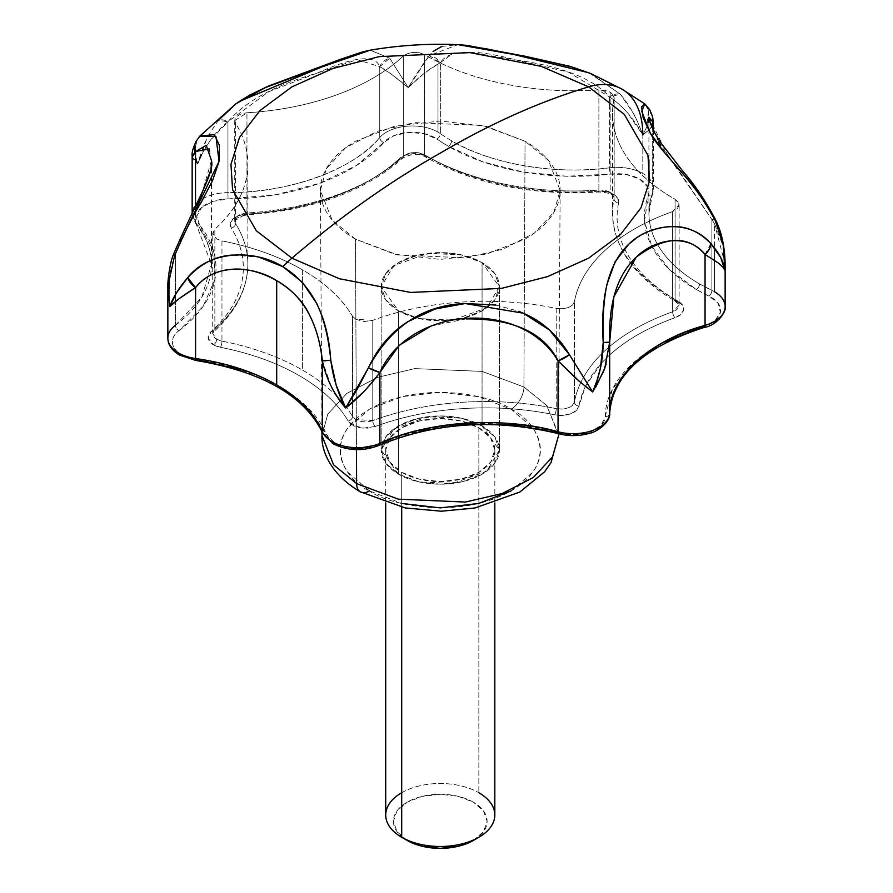 <?xml version="1.0" encoding="UTF-8"?>
<svg xmlns="http://www.w3.org/2000/svg" width="893" height="893" viewBox="0 0 893 893"><rect width="100%" height="100%" fill="white"/><g stroke="black" fill="none" stroke-linecap="round" stroke-linejoin="round"><path stroke-width="0.67" stroke-dasharray="4.46 3.35" d="M482.064 262.598L482.064 425.939L461.223 418.17L427.624 416.741L393.724 429.042L381.166 450.072L398.479 474.205L398.479 310.853L381.166 286.731L393.724 265.69L427.624 253.389L461.223 254.818L482.064 262.598L499.377 286.731L486.808 307.761L452.907 320.062L419.319 318.634L398.479 310.853L398.479 474.205L385.664 463.132L381.166 450.072L385.664 437.012L398.479 425.939L417.645 418.549L440.271 415.948L462.887 418.549L482.064 425.939L494.878 437.012L499.377 450.072L494.878 463.132L482.064 474.205L462.887 481.606L440.271 484.196L417.645 481.606L398.479 474.205L419.319 481.986L452.907 483.414L486.808 471.113L499.377 450.072L482.064 425.939L482.064 262.598L462.887 255.197L440.271 252.607L417.645 255.197L398.479 262.598L385.664 273.671L381.166 286.731L385.664 299.791L398.479 310.853L417.645 318.254L440.271 320.855L462.887 318.254L482.064 310.853L494.878 299.791L499.377 286.731L494.878 273.671L482.064 262.598A59.105 34.124 180 0 1 498.841 291.308A59.105 34.124 180 0 1 459.158 319.069A59.105 34.124 180 0 1 398.479 310.853L398.479 474.205A59.105 34.124 0 0 0 459.158 482.41A59.105 34.124 0 0 0 498.841 454.66A59.105 34.124 0 0 0 482.064 425.939L482.064 262.598L482.064 425.939A59.105 34.124 0 0 0 421.373 417.734A59.105 34.124 0 0 0 381.702 445.484A59.105 34.124 0 0 0 398.479 474.205L398.479 310.853A59.105 34.124 180 0 1 381.702 282.143A59.105 34.124 180 0 1 421.373 254.393A59.105 34.124 180 0 1 482.064 262.598L462.887 255.197L440.271 252.607L417.645 255.197L398.479 262.598L385.664 273.671L381.166 286.731L385.664 299.791L398.479 310.853L417.645 318.254L440.271 320.855L462.887 318.254L482.064 310.853L494.878 299.791L499.377 286.731L494.878 273.671L482.064 262.598M360.381 491.853A18.184 10.504 120 0 0 369.468 490.949C387.339 504.545 457.696 520.641 511.064 490.949C562.501 460.141 534.617 419.509 511.064 409.195A18.184 10.504 120 0 0 523.923 387.004L546.549 405.299L558.549 433.697L560.145 190.466L553.961 212.166L534.427 233.051L503.083 249.158L465.677 257.854L397.686 254.907L355.503 239.145L356.463 449.625L355.503 239.145C344.263 232.66 335.601 225.17 329.517 216.698C323.433 208.214 320.386 199.385 320.386 190.209C320.386 181.033 323.433 172.204 329.517 163.72C335.601 155.248 344.263 147.758 355.503 141.273L394.393 126.27L440.271 121.002L486.149 126.27L525.039 141.273L548.525 160.472L560.145 190.466M558.583 435.55L547.096 405.958L523.923 387.004L525.039 141.273C536.28 147.758 544.942 155.248 551.026 163.72C557.109 172.204 560.145 181.033 560.145 190.209C560.145 199.385 557.109 208.214 551.026 216.698C544.942 225.17 536.28 232.66 525.039 239.145L486.149 254.148L440.271 259.416L394.393 254.148L355.503 239.145L332.163 220.124L320.386 190.466L326.313 168.732L345.636 147.725L376.913 131.45L414.397 122.631L482.678 125.466L525.039 141.273L523.923 387.004L482.12 371.41L414.732 368.608L377.739 377.315L346.875 393.366L327.798 414.106L321.96 435.55L327.798 414.106L346.875 393.366L377.739 377.315L414.732 368.608L482.12 371.41L523.923 387.004A18.184 10.504 -60 0 1 511.064 409.195C493.204 395.599 422.836 379.503 369.468 409.195C318.042 440.015 345.915 480.635 369.468 490.949L401.95 503.473M618.581 202.89A204.597 118.122 0 0 0 677.028 300.628A4.543 2.623 -60 0 1 674.751 300.852A4.543 2.623 -60 0 1 673.813 298.764A209.152 120.756 180 0 1 612.553 213.706A209.152 120.756 180 0 1 614.071 198.86A4.543 3.684 -168.2 0 0 618.581 202.89C614.808 220.906 618.045 238.487 628.304 255.644C638.562 272.8 654.803 287.792 677.028 300.628L682.62 305.294L683.558 309.983L680.846 314.425L675.03 317.741C648.028 327.363 626.082 339.92 609.193 355.436L601.435 363.172L585.417 386.289L578.943 406.036L576.286 410.501L570.527 413.839L562.813 415.39L554.698 414.832C524.838 408.637 494.142 406.561 462.607 408.614C431.073 410.668 401.95 416.629 375.216 426.508L363.451 428.104L352.556 425.079A18.184 10.504 180 0 1 348.203 421.049A4.543 3.516 149.5 0 0 352.501 416.484A13.641 7.87 0 0 0 355.771 419.52A4.543 2.623 -60 0 1 352.556 425.079L348.203 421.049C337.967 403.703 321.636 388.555 299.2 375.596C276.763 362.647 250.52 353.215 220.482 347.31L213.483 344.798A18.184 10.504 180 0 1 211.027 331.705A4.543 3.125 -132.1 0 0 214.063 331.392A4.543 3.125 -132.1 0 0 214.856 329.417A13.641 7.87 0 0 0 212.713 333.692A13.641 7.87 0 0 0 216.709 339.228A4.543 2.623 -60 0 1 213.483 344.798L208.27 338.503L211.027 331.705C228.139 316.278 238.464 299.456 242.014 281.262C245.575 263.055 241.981 245.329 231.254 228.083L230.282 223.406L232.973 218.952L238.755 215.626L246.479 214.097C278.047 212.199 307.259 206.372 334.127 196.627C360.995 186.883 382.762 174.213 399.417 158.619L405.154 155.259L412.856 153.696L420.971 154.232L427.859 156.766A204.597 118.122 0 0 0 429.064 157.469A4.543 2.623 -60 0 1 426.787 157.693A4.543 2.623 -60 0 1 425.849 155.605A209.152 120.756 180 0 1 424.621 154.891A4.543 2.646 120.4 0 0 425.559 156.978A4.543 2.646 120.4 0 0 427.859 156.766L429.064 157.469C451.289 170.295 477.253 179.672 506.967 185.599C536.682 191.515 567.133 193.39 598.343 191.202L606.459 191.705L613.391 194.205L617.722 198.201L618.581 202.89A4.543 3.684 11.8 0 1 614.071 198.86L614.172 197.911L610.176 192.352L610.176 92.113L614.172 97.683L614.071 198.86A209.152 120.756 0 0 0 612.553 213.717A209.152 120.756 0 0 0 673.813 298.764A209.152 120.756 0 0 0 675.052 299.479L675.052 199.239L673.813 198.536C651.086 185.42 634.488 170.094 624.006 152.558C613.513 135.022 610.209 117.05 614.071 98.632L613.424 95.116L610.176 92.113L604.974 90.238L598.89 89.869C566.988 92.102 535.856 90.182 505.483 84.132C475.109 78.082 448.565 68.493 425.849 55.377L424.621 54.663L424.621 154.891L424.621 54.663L419.375 52.743L413.314 52.363L407.565 53.535L403.29 56.047C386.256 71.987 364.009 84.935 336.549 94.904C309.078 104.872 279.219 110.821 246.959 112.764L241.155 113.902L236.824 116.403L234.803 119.74L235.529 123.256C246.501 140.882 250.163 158.999 246.535 177.607C242.907 196.214 232.347 213.405 214.856 229.177L212.791 234.279L216.709 238.989L221.955 240.876A209.152 120.756 180 0 1 302.414 269.798L302.414 370.037A209.152 120.756 0 0 0 221.955 341.115L221.955 240.876C252.652 246.914 279.476 256.559 302.414 269.798C325.353 283.036 342.041 298.53 352.501 316.256L355.771 319.281L363.942 321.547L372.772 320.353C400.086 310.251 429.868 304.156 462.094 302.057C494.331 299.959 525.709 302.08 556.239 308.409L562.322 308.833L568.104 307.672L572.424 305.16L574.411 301.823C577.782 283.193 588.085 265.947 605.342 250.096C622.6 234.234 645.036 221.397 672.641 211.563L672.641 311.791L679.126 305.093L675.13 299.523L675.13 199.295L679.126 204.854L672.641 211.563L676.983 209.096L679.037 205.77L678.367 202.276L675.052 199.239A209.152 120.756 180 0 1 673.813 198.536A209.152 120.756 180 0 1 612.553 113.489A209.152 120.756 180 0 1 614.071 98.632L614.071 198.86A13.641 7.87 0 0 0 614.172 197.799A13.641 7.87 0 0 0 610.176 192.352L598.89 190.097L598.89 89.869A209.152 120.756 180 0 1 425.849 55.377A209.152 120.756 180 0 1 424.621 54.663L424.621 154.891A209.152 120.756 0 0 0 425.849 155.605A209.152 120.756 0 0 0 598.89 190.097L598.89 89.869L610.176 92.113L610.176 192.352A13.641 7.87 0 0 0 598.89 190.097A209.152 120.756 180 0 1 425.849 155.605A4.543 2.623 120 0 0 426.787 157.693A4.543 2.623 120 0 0 429.064 157.469A204.597 118.122 0 0 0 598.343 191.202L598.667 192.028L598.89 190.097L598.667 192.028L598.343 191.202A18.184 10.504 180 0 1 618.581 202.89M241.501 369.914L279.911 386.736L309.045 408.916L326.76 434.791A4.543 3.605 -23 0 1 322.596 432.915A4.543 3.605 157 0 0 326.76 434.791L335.176 443.419A31.824 18.373 0 0 0 377.136 444.971A177.316 102.371 180 0 1 559.956 433.083L575.349 434.735L590.251 431.955L601.045 425.414L605.141 416.685A177.316 102.371 180 0 1 703.025 326.749L714.869 320.833L720.394 312.371L718.262 303.419L708.997 296.13L696.317 289.488L669.326 269.452L651.7 246.2L644.523 221.163L648.229 195.868A4.543 3.628 -159.8 0 0 652.482 193.781A4.543 3.628 -159.8 0 0 652.683 192.709A172.773 99.748 0 0 0 648.932 213.784A172.773 99.748 0 0 0 699.532 283.918A4.543 2.623 -60 0 1 696.317 289.488A177.316 102.371 180 0 1 648.229 195.868L647.604 186.838L639.6 179.069L626.149 174.448L610.499 174.09L566.698 176.234L523.32 172.092L483.046 161.912L448.353 146.329A4.543 2.623 120 0 0 451.568 140.759C490.302 164.245 556.439 175.14 609.551 167.806L609.551 96.902C614.618 100.105 620.724 105.541 627.846 113.21L642.815 134.988L642.815 173.499A36.379 20.997 0 0 0 609.551 167.806L609.551 96.902C593.332 78.74 562.367 66.473 516.679 60.121C474.083 48.646 448.643 49.506 440.349 62.722L440.349 133.626A172.773 99.748 0 0 0 451.568 140.759A4.543 2.623 -60 0 1 448.353 146.329A177.316 102.371 180 0 1 436.844 139.007A4.543 2.869 125 0 0 440.349 133.626A36.379 20.997 0 0 0 437.994 132.119A36.379 20.997 0 0 0 379.748 137.567L379.748 66.662L391.815 74.532L408.201 87.592L423.985 73.516L437.994 64.039L437.994 132.119L437.994 64.039L440.349 62.722L440.349 133.626A4.543 2.869 -55 0 1 436.844 139.007L424.22 133.66L408.704 132.421L394.059 135.613L383.811 142.456L356.564 165.417L319.616 183.288L275.691 194.752L228.039 198.972L212.914 201.327L201.584 207.567L196.773 216.173L199.641 225.058L213.751 251.67L214.912 279.498L203.046 306.466L179.047 330.611A31.824 18.373 0 0 0 181.726 354.834L196.672 359.689A177.316 102.371 180 0 1 326.76 434.791A31.824 18.373 0 0 0 335.176 443.419L355.648 448.766M235.931 103.767L218.405 120.343L210.48 132.142L206.149 140.368C203.883 144.32 201.07 152.178 197.733 163.944L203.247 151.687L210.313 140.38L227.961 121.727L227.961 192.631A36.379 20.997 0 0 0 192.174 212.936A36.379 20.997 0 0 0 195.522 222.446A4.543 3.371 141.3 0 0 196.125 224.221A4.543 3.371 141.3 0 0 199.641 225.058A177.316 102.371 180 0 1 179.047 330.611A4.543 2.936 53.2 0 1 175.441 325.286L175.441 301.454L175.441 325.286A4.543 2.936 -126.8 0 0 179.047 330.611C174.146 334.261 171.958 338.402 172.472 343.012C172.985 347.623 176.066 351.563 181.726 354.834A31.824 18.373 0 0 0 196.672 359.689A4.543 0.882 98 0 1 196.025 360.471M725.138 264.395L714.489 223.663L711.888 219.488L711.888 258.602L711.888 219.488L714.489 223.674L714.489 248.053L714.489 223.674L723.196 246.267L725.138 263.848M714.489 248.064L714.489 260.276L714.489 248.064M714.489 260.287L714.489 291.754A36.379 20.997 0 0 0 711.888 290.392L711.888 258.613L711.888 290.392A36.379 20.997 180 0 1 714.489 291.754L714.489 260.287M635.883 238.476L647.604 231.934L664.247 227.168M644.835 103.923L648.497 110.475L648.53 121.649L646.811 126.739M652.403 116.246A13.641 12.535 -16.6 0 0 648.497 110.475L646.833 126.795L642.815 134.988A100.027 57.755 120 0 0 622.332 89.345M495.883 305.049L518.777 311.311M704.287 327.396A4.543 1.663 -106.1 0 1 703.025 326.749A31.824 18.373 0 0 0 708.997 296.13A177.316 102.371 180 0 1 696.317 289.488A4.543 2.623 120 0 0 699.532 283.918A172.773 99.748 180 0 1 648.921 213.382A172.773 99.748 180 0 1 652.683 192.709L652.683 128.704L652.683 192.709A36.379 20.997 0 0 0 653.464 188.267A36.379 20.997 0 0 0 642.815 173.499L642.815 134.988C638.015 122.464 634.7 115.007 632.88 112.618L620.311 94.2L591.043 73.684M441.756 46.458L458.009 44.65L429.343 55.623L408.201 87.592L389.716 58.201L370.204 50.187L389.716 58.201L408.201 87.592C395.99 77.289 386.502 70.313 379.748 66.662C375.149 54.294 354.298 56.438 317.194 73.092C275.1 85.159 245.352 101.378 227.961 121.727L227.961 192.631C288.428 193.234 354.454 169.279 379.748 137.567L379.748 66.662L389.716 58.201A13.641 12.022 -31.1 0 0 379.748 66.662L356.977 59.652L317.194 73.092L268.871 91.611L227.961 121.727C214.32 132.778 204.251 146.854 197.733 163.944C195.042 156.788 193.926 152.536 194.373 151.196L197.197 139.833L199.563 136.45M194.44 152.279L194.373 151.196M233.073 255.041L259.126 257.217M653.464 124.038L648.642 130.3L642.815 134.988C634.142 118.881 623.046 106.178 609.551 96.902L620.311 94.2C629.61 105.24 637.111 118.836 642.815 134.988L651.845 127.063L653.464 123.602M653.352 122.888L652.683 121.805M167.884 338.96A36.379 20.997 0 0 1 175.441 325.286A172.773 99.748 0 0 0 211.474 264.585A172.773 99.748 0 0 0 195.522 222.446L195.522 206.752L195.522 222.446A36.379 20.997 180 0 1 192.174 212.914A36.379 20.997 180 0 1 227.961 192.631L228.039 198.972A31.824 18.373 0 0 0 199.641 225.058A4.543 3.371 -38.7 0 1 196.125 224.21A4.543 3.371 -38.7 0 1 195.522 222.446L211.474 264.317C211.474 250.498 206.339 237.125 196.092 224.188L192.151 213.304M192.151 156.063L194.004 160.193L197.733 163.944L206.116 140.435L210.48 132.153L218.405 120.343L227.961 121.727A13.641 6.508 38.3 0 0 218.405 120.343M167.862 287.099L168.264 279.944L173.8 257.988L175.441 254.382L175.441 294.411L175.441 254.382A13.641 1.808 19.6 0 0 173.398 254.617L175.441 254.382L173.822 257.921L167.862 288.138M175.441 294.444L175.441 301.41L175.441 294.444M379.905 372.437L363.06 392.407M331.035 385.932L322.351 360.805M603.221 342.51L609.685 342.108L606.157 364.009M725.138 306.857A36.379 20.997 0 0 0 714.489 291.754M451.568 140.759A172.773 99.748 180 0 1 440.349 133.626A36.379 20.997 180 0 0 437.994 132.119A36.379 20.997 180 0 0 379.748 137.567A4.543 3.315 -139.1 0 0 383.811 142.456A177.316 102.371 180 0 1 228.039 198.972L227.961 192.631A172.773 99.748 0 0 0 379.748 137.567A4.543 3.315 40.9 0 0 383.811 142.456A31.824 18.373 0 0 1 436.844 139.007L448.353 146.329A177.316 102.371 180 0 0 610.499 174.09A4.543 0.77 83 0 1 609.551 167.806A36.379 20.997 180 0 1 642.815 173.499A36.379 20.997 180 0 1 653.453 187.809A36.379 20.997 180 0 1 652.683 192.709A4.543 3.628 20.2 0 1 652.482 193.781A4.543 3.628 20.2 0 1 648.229 195.868A31.824 18.373 0 0 0 610.499 174.09A4.543 0.77 -97 0 1 609.551 167.806A172.773 99.748 0 0 1 451.568 140.759M209.196 148.908L211.474 160.762L210.391 171.222M196.985 206.227L175.441 254.382L200.188 199.541L211.451 160.561M175.441 325.286L201.885 297.09L211.474 264.317L211.474 182.909M431.051 326.023L466.157 318.901M699.532 283.918L711.888 290.392A4.543 2.355 -64.6 0 1 708.997 296.13A4.543 2.355 115.4 0 0 711.888 290.392A172.773 99.748 0 0 1 699.532 283.918M714.579 219.232A13.641 2.757 -25.4 0 0 711.888 219.488L674.606 164.323M674.55 164.245L660.898 145.682M658.621 142.076L648.921 117.284L648.921 159.869M378.989 445.406A4.543 2.266 -114 0 1 377.136 444.971L418.94 431.107M558.772 433.752A4.543 1.563 105 0 0 559.956 433.083A31.824 18.373 0 0 0 605.141 416.685L612.431 389.169L632.3 363.819L663.253 342.477M237.65 102.539L239.168 101.501M589.045 72.846L620.311 94.2A13.641 7.858 -40.7 0 0 609.551 96.902L568.439 72.121L516.679 60.121L470.22 52.285L452.36 53.893L440.349 62.722A13.641 11.285 38 0 0 429.343 55.623L433.049 51.47M429.343 55.623L440.349 62.722L437.994 64.039C429.131 68.928 419.197 76.787 408.201 87.592C416.216 74.231 423.271 63.57 429.343 55.623M724.29 252.049L724.915 270.445L725.138 264.719M648.932 117.162L667.942 155.706L711.888 219.488L715.583 219.879M652.437 116.358L644.713 103.834M642.815 134.988L646.811 126.839M587.148 387.651L592.662 391.96L595.72 387.127M710.861 243.61L705.057 254.483M718.698 263.234L724.915 270.445M195.522 151.542L196.114 141.373L197.197 139.833L194.373 151.23L197.733 163.944L192.151 156.197M199.909 136.06L197.197 139.833A13.641 12.111 29.8 0 0 196.036 141.507M174.548 255.911L180.464 241.679M169.904 306.556L168.911 297.19M424.543 154.846C416.674 151.486 409.597 151.966 403.29 156.275L403.29 56.047C409.597 51.738 416.674 51.258 424.543 54.618L424.543 154.846A13.641 7.87 0 0 0 403.29 156.275L403.29 56.047A209.152 120.756 180 0 1 246.959 112.764L246.959 212.992L234.725 220.828L235.529 223.484L235.529 123.256A209.152 120.756 180 0 1 247.852 164.312A209.152 120.756 180 0 1 214.856 229.177L214.856 329.417L212.713 333.658L216.709 339.228L221.955 341.115L221.955 240.876L216.709 238.989L212.713 233.43L214.856 229.177L214.856 329.417A209.152 120.756 0 0 0 247.852 264.54A209.152 120.756 0 0 0 235.529 223.484L235.529 123.256L234.725 120.588L246.959 112.764L246.959 212.992A209.152 120.756 0 0 0 403.29 156.275A209.152 120.756 180 0 1 246.959 212.992A13.641 7.87 0 0 0 234.736 220.638A13.641 7.87 0 0 0 235.529 223.484A209.152 120.756 180 0 1 247.852 264.54A209.152 120.756 180 0 1 214.856 329.417A4.543 3.125 47.9 0 1 214.063 331.392A4.543 3.125 47.9 0 1 211.027 331.705A204.597 118.122 0 0 0 231.254 228.083A4.543 3.494 148.1 0 0 235.529 223.484A4.543 3.494 -31.9 0 1 231.254 228.083A18.184 10.504 180 0 1 246.479 214.097L246.758 214.923L246.959 212.992L246.758 214.923L246.479 214.097A204.597 118.122 0 0 0 399.417 158.619A4.543 3.159 -133.1 0 0 402.509 158.24A4.543 3.159 -133.1 0 0 403.29 156.275A4.543 3.159 46.9 0 1 402.509 158.24A4.543 3.159 46.9 0 1 399.417 158.619A18.184 10.504 180 0 1 427.859 156.766A4.543 2.646 -59.6 0 1 425.559 156.978A4.543 2.646 -59.6 0 1 424.621 154.891M675.13 299.523L675.052 199.239L675.13 299.523A13.641 7.87 0 0 1 679.126 305.138A13.641 7.87 0 0 1 672.641 311.791A209.152 120.756 0 0 0 574.411 402.051L574.411 363.205L574.411 402.051A4.543 3.695 -169.8 0 0 578.943 406.036A18.184 10.504 180 0 1 554.698 414.832A204.597 118.122 0 0 0 375.216 426.508A18.184 10.504 180 0 1 352.556 425.079A4.543 2.623 120 0 0 355.771 419.52L372.772 420.581L372.772 320.353A209.152 120.756 180 0 1 556.239 308.409L556.239 408.648C565.883 409.742 571.944 407.543 574.411 402.051A209.152 120.756 180 0 1 672.641 311.791A4.543 1.953 -109.6 0 0 675.03 317.741A204.597 118.122 0 0 0 578.943 406.036A4.543 3.695 10.2 0 1 574.411 402.051A13.641 7.87 0 0 1 556.239 408.648A209.152 120.756 0 0 0 372.772 420.581L372.772 320.353L355.771 319.281L352.501 316.256L352.501 397.072L352.501 316.256A209.152 120.756 180 0 0 302.414 269.798L302.414 370.037A209.152 120.756 180 0 1 352.501 416.484L355.771 419.52A13.641 7.87 0 0 0 372.772 420.581A4.543 1.998 -110.3 0 0 375.216 426.508A4.543 1.998 69.7 0 1 372.772 420.581A209.152 120.756 180 0 1 556.239 408.648A4.543 1.25 -78.3 0 1 554.698 414.832A4.543 1.25 101.7 0 0 556.239 408.648L556.239 308.409C565.883 309.514 571.944 307.315 574.411 301.823A209.152 120.756 180 0 1 672.641 211.563L672.641 311.791A4.543 1.953 70.4 0 0 675.03 317.741A18.184 10.504 180 0 0 678.234 301.321A4.543 2.601 -60.4 0 1 675.99 301.555A4.543 2.601 119.6 0 0 678.234 301.321A204.597 118.122 0 0 1 677.028 300.628A4.543 2.623 120 0 1 674.751 300.852C634.387 277.042 613.658 247.886 612.553 213.382L612.553 113.154M574.411 363.183L574.411 301.823L574.411 363.183M352.501 397.106L352.501 402.308L352.501 397.106M352.501 402.352L352.501 416.484A209.152 120.756 0 0 0 302.414 370.037A209.152 120.756 180 0 0 221.955 341.115A4.543 1.194 -78.9 0 1 220.482 347.31A4.543 1.194 101.1 0 0 221.955 341.115A13.641 7.87 0 0 1 216.709 339.228A4.543 2.623 120 0 1 213.483 344.798A18.184 10.504 180 0 0 220.482 347.31A204.597 118.122 0 0 1 348.203 421.049A4.543 3.516 -30.5 0 0 352.501 416.484L352.501 402.352M332.899 443.642A4.543 2.623 120 0 0 335.176 443.419M605.141 416.685A4.543 3.717 -178.5 0 0 609.685 413.102A4.543 3.717 1.5 0 1 605.141 416.685M179.46 355.057A4.543 2.623 120 0 0 181.726 354.834M675.052 299.479A4.543 2.601 119.6 0 0 675.99 301.555A4.543 2.601 -60.4 0 1 675.052 299.479A209.152 120.756 180 0 1 673.813 298.764A4.543 2.623 120 0 0 674.751 300.852L679.126 305.093L679.126 204.854M511.064 490.949L532.775 472.196C537.854 465.108 540.388 457.741 540.388 450.072C540.388 442.403 537.854 435.036 532.775 427.948L511.064 409.195L478.581 396.671L440.271 392.273L401.95 396.671L369.468 409.195L347.768 427.948C342.689 435.036 340.144 442.403 340.144 450.072C340.144 457.741 342.689 465.108 347.768 472.196L369.468 490.949M478.849 427.803A54.562 31.501 180 0 1 494.331 454.303A54.562 31.501 180 0 1 457.707 479.921A54.562 31.501 180 0 1 401.694 472.352L401.694 507.213L401.694 472.352L389.861 462.127L385.709 450.072L389.861 438.016L401.694 427.803L419.386 420.971L440.271 418.571L461.145 420.971L478.849 427.803L490.681 438.016L494.834 450.072L490.681 462.127L478.849 472.352L461.145 479.173L440.271 481.573L419.386 479.173L401.694 472.352A54.562 31.501 180 0 1 386.2 445.841A54.562 31.501 180 0 1 422.836 420.223A54.562 31.501 180 0 1 478.849 427.803L478.849 792.727L478.849 427.803M494.331 819.238A54.562 31.501 0 0 0 478.849 792.727A54.562 31.501 0 0 0 422.836 785.148A54.562 31.501 0 0 0 386.2 810.766M473.379 840.436A46.827 27.036 0 0 0 473.379 802.193L483.537 810.967L487.098 821.314L483.537 831.662L473.379 840.436M482.064 425.939L462.887 418.549L440.271 415.948L417.645 418.549L398.479 425.939L385.664 437.012L381.166 450.072L385.664 463.132L398.479 474.205L417.645 481.606L440.271 484.196L462.887 481.606L482.064 474.205L494.878 463.132L499.377 450.072L494.878 437.012L482.064 425.939M407.152 840.436L397.005 831.662L393.433 821.314L397.005 810.967L407.152 802.193L422.344 796.333L440.271 794.279L458.187 796.333L473.379 802.193A46.827 27.036 0 0 0 407.152 802.193A46.827 27.036 0 0 0 407.152 840.436L401.694 837.277M401.694 792.727A54.562 31.501 180 0 1 478.849 792.727M381.166 450.072L381.166 286.731L381.166 450.072M234.725 120.588L234.725 220.828C233.229 219.343 237.237 217.367 246.758 214.923C313.499 210.101 365.416 191.191 402.52 158.217C411.316 153.551 418.996 153.138 425.559 156.978L426.787 157.693C475.154 184.393 532.451 195.846 598.656 192.028C608.066 192.308 613.234 194.261 614.172 197.911L614.172 97.683M247.852 164.089L247.852 264.317C247.506 288.863 236.243 311.211 214.074 331.37L212.713 333.658L212.713 233.43M653.464 130.378L653.464 188.356L648.921 213.382L648.921 181.201M211.474 160.762L211.474 182.764M458.009 44.65L458.712 44.683M590.251 73.349L590.987 73.661M195.768 141.998L196.114 141.373M321.938 431.397L320.386 190.466M499.377 450.072L499.377 286.731L499.377 450.072M494.834 450.072L494.834 502.949M385.709 450.072L385.709 502.949"/><path stroke-width="1.34" d="M558.583 435.55L552.466 456.97L533.188 477.588L502.268 493.483L465.342 502.056L398.245 499.154L356.608 483.604A18.184 10.504 120 0 0 360.381 491.853A18.184 10.504 -60 0 1 356.608 483.604L398.245 499.154L465.342 502.056L502.268 493.483L533.188 477.588L552.466 456.97L558.583 435.55L551.003 462.607L544.496 471.895L519.871 492.01L474.931 508.005L441.343 511.209L405.255 507.938L360.381 491.853C331.95 475.098 321.313 452.472 321.96 435.55L333.58 464.829L356.608 483.604L356.463 449.625L356.608 483.604L333.58 464.829L321.96 435.55L321.938 431.397M181.726 354.834A4.543 2.623 -60 0 1 179.46 355.057A4.543 2.623 -60 0 1 178.511 352.969A36.379 20.997 180 0 1 167.862 338.179A36.379 20.997 180 0 1 175.441 325.286M335.176 443.419A4.543 2.623 -60 0 1 332.899 443.642A4.543 2.623 -60 0 1 331.962 441.566A36.379 20.997 180 0 1 322.351 431.71A4.543 3.605 157 0 0 322.596 432.915A4.543 3.605 -23 0 1 322.351 431.71C314.526 413.693 299.311 398.088 276.696 384.883L276.696 280.625C290.995 289.276 301.365 299.601 307.817 311.59C315.787 326.648 320.632 343.057 322.351 360.805L322.351 431.71A36.379 20.997 0 0 0 331.962 441.566A36.379 20.997 0 0 0 379.905 443.341L379.514 372.995M518.777 311.311L525.196 314.068C543.19 322.094 557.946 335.656 569.455 354.755L592.662 391.96L597.06 380.284L600.453 368.028L603.221 342.51C602.44 319.683 603.679 300.316 606.927 284.409L615.098 261.805L628.75 244.213L635.883 238.476M664.247 227.168L669.817 226.632C685.266 225.516 698.94 231.164 710.861 243.61L720.707 257.53L724.915 270.445L723.185 244.827L715.326 220.727C704.477 200.769 692.901 184.271 680.622 171.244L663.376 151.174L650.428 133.381L643.194 117.876L641.587 106.836L644.835 103.923M258.992 257.184L282.847 266.683A100.027 57.755 -60 0 1 291.911 258.177L256.313 230.762L232.571 189.651L230.952 164.312L239.558 137.254L259.963 110.587L291.911 86.867L333 68.426L379.179 56.639L469.941 52.609L541.147 66.316L588.621 86.867L541.147 66.316L469.941 52.609L379.179 56.639L333 68.426L291.911 86.867L259.963 110.587L239.558 137.254L230.952 164.312L232.571 189.651L256.313 230.762L291.911 258.177C340.679 216.508 390.129 181.491 440.271 153.116C490.413 123.602 539.863 101.512 588.621 86.867C539.863 101.512 490.413 123.602 440.271 153.116C390.129 181.491 340.679 216.508 291.911 258.177L339.385 278.728L410.601 292.435L501.353 288.406L547.543 276.618L588.621 258.177L620.579 234.457L640.984 207.79L649.591 180.732L647.961 155.393L624.229 114.282L588.621 86.867A100.027 57.755 -60 0 1 622.332 89.345A100.027 57.755 120 0 0 588.621 86.867L624.229 114.282L647.961 155.393L649.591 180.732L640.984 207.79L620.579 234.457L588.621 258.177L547.543 276.618L501.353 288.406L410.601 292.435L339.385 278.728L291.911 258.177A100.027 57.755 120 0 0 282.847 266.683L302.314 282.177L316.635 303.319C323.757 317.975 328.468 336.951 330.778 360.236L336.203 385.218L345.669 408.023L357.1 389.437L368.407 367.838C377.817 347.768 390.922 332.386 407.744 321.703L435.17 309L465.141 303.531L495.883 305.049M724.29 252.049L723.196 244.894L715.326 220.727A13.641 2.757 -25.4 0 0 715.527 219.711L715.326 220.727C695.267 181.045 661.691 154.031 650.428 133.381L641.732 111.368L644.713 103.834L622.097 89.2L591.043 73.684L573.328 67.433L543.647 60.4L485.982 48.747L457.997 44.65L513.855 54.484L589.045 72.846M239.168 101.501L321.871 66.953L370.193 50.187L346.082 57.844L265.757 87.436L235.931 103.767L199.909 136.049L214.398 134.631L219.432 145.436L219.042 161.376L212.601 180.486L201.159 202.443C191.95 217.512 183.076 235.339 174.548 255.911L169.067 280.871C168.264 284.655 168.543 293.217 169.904 306.556L176.368 292.937L187.709 277.634C201.025 263.346 216.139 255.811 233.073 255.041M199.563 136.45L215.927 136.473L219.042 161.376L180.464 241.679M622.332 89.345A100.027 57.755 -60 0 1 642.815 134.988M653.464 130.378L653.352 122.888M648.921 117.284L652.683 121.805L652.683 128.704L652.683 121.805A13.641 12.535 -16.6 0 0 652.403 116.246L649.825 109.85L644.713 103.834M192.151 156.197L195.522 151.542L195.522 206.752L195.522 151.542L192.263 156.967M167.884 338.96A36.379 20.997 0 0 0 178.511 352.969A36.379 20.997 0 0 0 195.589 358.528L195.589 287.624L179.471 298.429L169.904 306.556L167.862 287.099M322.395 361.073L322.351 431.71A172.773 99.748 0 0 0 276.696 384.883C253.824 371.823 226.789 363.038 195.589 358.528L195.589 287.624C204.72 276.127 217.591 269.965 234.234 269.117C247.54 268.525 261.694 272.365 276.696 280.625L276.696 384.883A172.773 99.748 0 0 0 195.589 358.528A4.543 0.882 98 0 0 196.025 360.471A4.543 0.882 -82 0 1 195.589 358.528A36.379 20.997 180 0 1 178.511 352.969A4.543 2.623 120 0 0 179.46 355.057C171.746 350.324 167.884 344.676 167.862 338.123L167.862 288.093M363.06 392.407L345.669 408.023C337.788 397.876 332.91 390.509 331.035 385.932M606.157 364.009L603.445 371.711L592.662 391.96L579.602 381.568L558.047 360.839L558.047 431.743A36.379 20.997 0 0 0 609.685 413.012L609.685 342.108L613.882 296.744L636.14 257.24C664.995 235.819 687.967 234.904 705.057 254.483L705.057 325.387A36.379 20.997 0 0 0 725.138 306.857M725.138 263.848L724.915 270.445L722.895 267.04L718.843 263.346L705.057 254.483L705.057 325.387C650.126 339.987 608.635 378.107 609.685 413.012L609.685 342.108C608.434 303.296 617.253 274.999 636.14 257.24C654 239.268 687.677 232.426 705.057 254.483A13.641 9.321 -41.8 0 0 710.861 243.61C688.101 217.233 647.805 225.003 628.75 244.213C608.814 263.055 600.308 295.829 603.221 342.51C603.021 360.169 599.504 376.656 592.662 391.96L569.455 354.755L549.519 330.042L523.198 313.164L465.141 303.531C423.059 305.138 390.81 326.57 368.407 367.838L345.669 408.023C357.245 399.294 368.664 387.428 379.905 372.437L399.193 345.334L431.051 326.023M196.036 141.507A13.641 12.111 29.8 0 0 195.522 151.542L209.196 148.908M210.391 171.222L196.985 206.227M466.157 318.901C513.162 318.567 543.792 332.553 558.047 360.839L558.047 431.743C504.02 416.06 426.53 421.094 379.905 443.341L379.905 372.437L368.407 367.838A13.641 2.902 26.2 0 0 379.905 372.437C409.742 305.953 521.054 298.575 558.047 360.839A13.641 4.063 -31.2 0 0 569.455 354.755L558.047 360.839L576.219 378.677L587.148 387.651M660.898 145.682L658.621 142.076M418.94 431.107L465.666 424.264L513.855 424.934L559.956 433.083A4.543 1.563 -75 0 1 558.772 433.752A4.543 1.563 -75 0 1 558.047 431.743A172.773 99.748 0 0 0 379.905 443.341A4.543 2.266 66 0 1 378.989 445.406A4.543 2.266 -114 0 0 379.905 443.341A36.379 20.997 180 0 1 331.962 441.566A4.543 2.623 120 0 0 332.899 443.642L322.574 432.859C304.546 395.744 262.363 371.622 196.036 360.471A4.543 0.882 -82 0 0 196.672 359.689L241.501 369.914M355.648 448.766L377.136 444.971A4.543 2.266 66 0 0 378.989 445.406C362.96 451.545 347.589 450.954 332.899 443.642M663.253 342.477L703.025 326.749A4.543 1.663 73.9 0 0 704.287 327.396A4.543 1.663 -106.1 0 0 705.057 325.387A172.773 99.748 0 0 0 609.685 413.012A36.379 20.997 180 0 1 558.047 431.743A4.543 1.563 105 0 0 558.772 433.752C495.001 418.382 435.07 422.266 378.978 445.406M218.405 120.343L235.964 103.744M433.049 51.47L441.756 46.458M725.138 264.719L725.138 264.395C724.792 246.725 721.589 231.834 715.516 219.745A13.641 2.757 -25.4 0 0 714.579 219.232M648.932 117.162L652.683 121.805L653.464 124.038M653.486 123.68L652.437 116.358L652.683 121.805M595.72 387.127L604.717 368.34L609.685 342.108L603.221 342.51M705.057 254.483L718.698 263.234M724.915 270.445C724.033 262.252 719.345 253.299 710.861 243.61M187.709 277.634C178.488 288.484 172.55 298.117 169.904 306.556C173.934 302.158 182.496 295.851 195.589 287.624L187.709 277.634A13.641 8.048 40.9 0 0 195.589 287.624C214.186 263.256 252.585 265.366 276.696 280.625C302.861 295.438 318.075 322.161 322.351 360.805A13.641 0.714 -7.4 0 0 330.778 360.236C327.82 315.776 311.836 284.599 282.847 266.683C254.739 249.169 209.598 249.94 187.709 277.634M330.778 360.236L322.351 360.805C326.291 378.878 334.071 394.617 345.669 408.023C338.045 393.668 333.078 377.739 330.778 360.236M195.522 151.542L206.25 145.325L211.451 160.561M211.474 160.751C215.046 171.847 194.294 205.345 173.398 254.617A13.641 1.808 19.6 0 0 174.548 255.911L173.432 254.639C169.849 262.285 167.237 283.717 167.862 288.138L169.904 306.556M168.911 297.19L169.056 280.949L174.548 255.911M714.489 291.754A36.379 20.997 180 0 1 725.138 306.645A36.379 20.997 180 0 1 705.057 325.387A4.543 1.663 73.9 0 1 704.287 327.396C644.233 346.785 612.698 375.35 609.685 413.102A4.543 3.717 -178.5 0 0 609.685 413.012A4.543 3.717 1.5 0 1 609.685 413.102C610.901 421.451 597.517 432.089 588.844 433.485C578.865 436.219 568.841 436.309 558.784 433.752M369.468 490.949A18.184 10.504 -60 0 1 360.381 491.853M401.95 503.473L440.271 507.883L478.581 503.473L511.064 490.949M478.849 792.727A54.562 31.501 180 0 1 478.849 837.277A54.562 31.501 180 0 1 401.694 837.277L401.694 507.213L401.694 837.277A54.562 31.501 0 0 0 457.707 844.845A54.562 31.501 0 0 0 494.331 819.238M407.152 840.436A46.827 27.036 0 0 0 473.379 840.436L458.187 846.296L440.271 848.35L422.344 846.296L407.152 840.436L401.694 837.277L407.152 840.436M386.2 810.766A54.562 31.501 0 0 0 401.694 837.277A54.562 31.501 180 0 1 401.694 792.727M590.987 73.661L569.924 66.35L525.53 56.326L466.693 45.353L458.009 44.65C428.316 43.422 399.059 45.264 370.204 50.187M192.151 213.628L192.151 156.063C191.649 153.004 192.966 148.115 196.114 141.373M704.287 327.407C716.733 325.621 726.746 311.501 725.138 306.612L725.138 264.205M648.921 181.201L648.921 159.869M237.65 102.539L249.549 95.171L268.592 85.985L340.992 59.139L362.725 51.861L369.847 50.254M715.539 219.711C705.437 200.612 694.631 184.561 683.123 171.568L660.641 142.646L655.216 133.783C651.231 125.824 649.144 120.466 648.965 117.697L648.932 117.318M196.058 141.462L199.909 136.06M179.46 355.057L196.036 360.471M494.834 502.949L494.834 814.996M473.379 840.436L478.849 837.277M385.709 502.949L385.709 814.996"/></g></svg>
